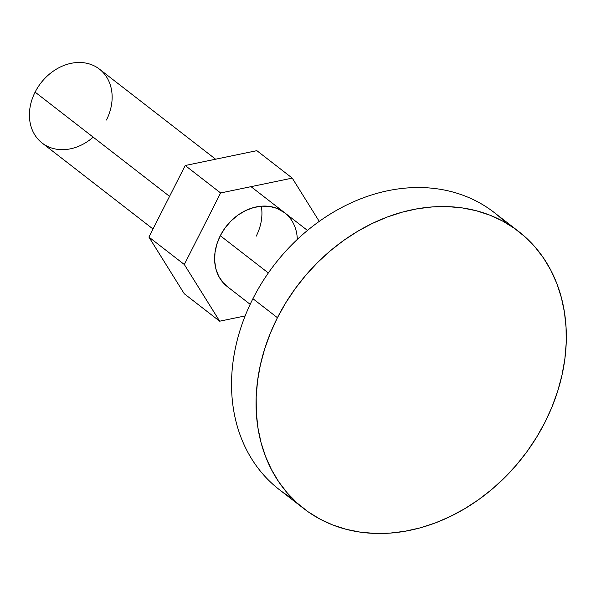 <?xml version="1.0" encoding="UTF-8"?>
<svg xmlns="http://www.w3.org/2000/svg" width="596" height="596" viewBox="0 0 596 596"><rect width="100%" height="100%" fill="white"/><g stroke="black" fill="none" stroke-linecap="round" stroke-linejoin="round"><path stroke-width="0.89" d="M215.618 159.214L99.428 69.121A46.756 37.764 127.8 0 0 35.112 92.127L169.555 196.367L35.112 92.127A46.756 37.764 -52.2 0 1 91.732 64.77A46.756 37.764 -52.2 0 1 106.446 120.019M227.314 286.609A46.756 37.764 -52.2 0 1 220.296 235.711L268.342 272.968L220.296 235.711L216.892 244.032L214.992 252.577L214.664 261.011L215.923 269.005L218.725 276.253L222.956 282.482L228.454 287.451M292.144 498.241A175.336 141.61 -52.2 0 1 252.92 298.7A175.336 141.61 -52.2 0 1 505.728 222.785A175.336 141.61 127.8 0 0 494.114 212.452A175.336 141.61 127.8 0 0 252.92 298.7L277.431 317.705A175.336 141.61 -52.2 0 1 518.624 231.457A175.336 141.61 -52.2 0 1 544.953 422.326L552.008 406.889L557.714 391.103L562.006 375.108L564.844 359.068L566.2 343.132L566.066 327.457L564.442 312.185L561.343 297.478L556.791 283.465L550.846 270.286L543.552 258.068L534.977 246.93L525.218 236.977L514.355 228.298L502.502 220.997L489.77 215.119L476.286 210.738L462.168 207.892L447.559 206.603L432.607 206.894L417.438 208.749L402.218 212.161L387.08 217.093L372.172 223.5L357.645 231.315L343.631 240.464L330.266 250.864L317.683 262.411L306.001 274.994L295.333 288.494L285.775 302.775L277.431 317.705L270.375 333.142L264.669 348.928L260.377 364.923L257.539 380.963L256.183 396.899L256.317 412.581L257.941 427.846L261.041 442.552L265.592 456.566L271.538 469.745L278.831 481.963L287.399 493.101L297.166 503.054L308.02 511.733L319.873 519.042L332.605 524.912L346.097 529.293L360.215 532.139L374.817 533.427L389.777 533.137L404.937 531.282L420.165 527.87L435.303 522.938L450.203 516.531L464.738 508.716L478.752 499.567L492.11 489.167L504.693 477.62L516.382 465.036L527.05 451.537L536.601 437.255L544.953 422.326A175.336 141.61 -52.2 0 1 303.751 508.574A175.336 141.61 -52.2 0 1 277.431 317.705L252.92 298.7A175.336 141.61 127.8 0 0 279.248 489.577L303.751 508.574M93.177 137.147A46.756 37.764 -52.2 0 1 42.13 143.025A46.756 37.764 -52.2 0 1 35.112 92.127A46.756 37.764 127.8 0 0 42.13 143.025L153.001 228.991M184.268 293.754L148.911 237.059L185.207 165.509L256.854 150.661L292.256 178.115L319.24 221.377L292.256 178.115L256.854 150.661L185.207 165.509L220.609 192.962L292.256 178.115L220.609 192.962L184.313 264.505L220.609 192.962L185.207 165.509L148.911 237.059L184.313 264.505L219.671 321.199L184.313 264.505L148.911 237.059L184.268 293.754L219.671 321.199L245.142 315.925L219.671 321.199L184.268 293.754M284.709 212.779L276.916 208.354L269.556 206.425L261.674 206.156L253.568 207.564L245.559 210.589L237.946 215.111L231.032 220.967L225.065 227.918L220.296 235.711A46.756 37.764 -52.2 0 1 284.612 212.705A46.756 37.764 -52.2 0 1 297.315 239.406M256.228 236.158A46.756 37.764 127.8 0 0 261.331 206.186M251.02 186.66L307.469 230.429M494.114 212.452L518.624 231.457M227.218 286.534L250.171 304.332"/></g></svg>
